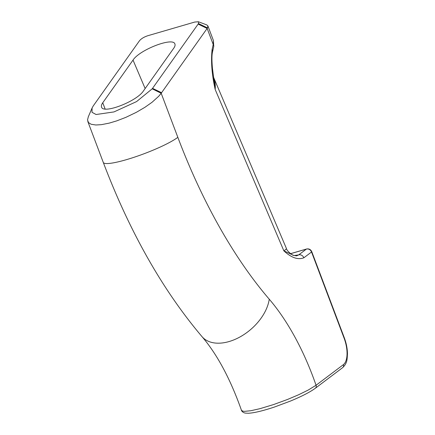 <?xml version="1.0" encoding="UTF-8"?>
<svg xmlns="http://www.w3.org/2000/svg" width="435" height="435" viewBox="0 0 435 435"><rect width="100%" height="100%" fill="white"/><g stroke="black" fill="none" stroke-linecap="round" stroke-linejoin="round"><path stroke-width="0.65" d="M315.261 388.303A2.855 2.507 -127 0 0 315.331 388.254A2.855 2.507 -127 0 0 316.055 385.263L308.143 390.097L298.611 394.762L287.437 399.493L273.533 404.577L259.929 408.688L250.805 410.732L244.53 411.352L242.703 411.135L241.447 410.254C241.322 410.596 242.659 412.674 245.356 413.109L248.401 413.25C254.116 412.956 262.756 410.901 274.322 407.078L290.46 401.059C301.776 396.367 310.063 392.098 315.331 388.248M344.085 338.115A2.855 0.43 159.3 0 0 344.313 337.816L311.77 251.691C310.715 249.456 308.986 248.559 306.583 248.994A2.855 1.294 73.8 0 0 306.381 249.097L298.682 254.905A4.279 3.763 53 0 1 303.842 257.797L311.542 251.99L344.085 338.115A21.88 9.918 -106.2 0 1 343.384 364.644L316.055 385.263A160.542 72.786 73.8 0 0 269.249 299.198A336.668 152.636 -106.2 0 1 177.839 137.335L161.184 93.264L207.511 27.916L207.881 25.893L206.745 24.887L198.36 21.75L198.523 23.539L207.511 27.916M105.118 109.006L102.752 102.758C101.54 104.487 101.132 105.906 101.529 107.015C103.068 114.383 136.791 101.42 143.463 90.904L173.739 48.231C174.957 46.491 175.349 45.077 174.897 43.978C173.125 36.828 139.586 49.731 133.028 60.084L145.138 88.539M102.752 102.758L133.028 60.084M198.523 23.539L152.544 88.343A35.779 10.788 154.5 0 1 152.201 88.811L136.585 101.583L114.003 111.915L96.091 114.514L92.008 112.295L92.09 108.005L93.204 105.993A35.779 10.788 154.5 0 1 93.52 105.531L139.499 40.727C141.326 38.612 144.132 36.926 147.922 35.686L194.733 22.055L198.36 21.75M88.327 116.749L87.533 119.962L88.495 122.61L91.111 124.252L95.82 124.992L101.404 124.66L109.158 123.138L116.64 120.903L125.862 117.352L136.334 112.322L144.888 107.32L152.016 102.301L158.731 96.249L161.184 93.264L152.201 88.811M294.109 255.535L298.682 254.905L296.556 255.867L293.641 255.383L283.854 250.832C291.287 257.737 297.948 260.059 303.842 257.797M213.422 40.542L213.21 44.473A4.279 2.931 12.3 0 1 213.732 46.453L213.416 40.531L207.886 25.888M198.126 24.099L207.163 28.46L213.21 44.473L212.09 49.59A4.279 2.931 12.3 0 1 212.612 51.575A4.279 2.931 12.3 0 1 212.606 51.591A4.279 2.931 12.3 0 1 212.574 51.711M212.09 49.59C210.839 61.455 211.872 74.749 215.184 89.474L212.449 68.344C211.72 60.144 211.769 54.56 212.601 51.591M213.661 77.517L286.355 248.336C286.545 248.836 285.708 249.668 283.854 250.832L215.184 89.474C215.542 85.021 215.037 81.046 213.667 77.544M315.331 388.254L342.66 367.635A2.855 2.507 -127 0 0 343.384 364.644M311.77 251.691A2.855 0.43 159.3 0 1 311.542 251.99A4.279 3.763 53 0 0 306.381 249.097L290.569 253.703M152.544 88.343L161.581 92.704M87.794 121.441L103.28 162.424A41.624 6.297 -20.7 0 0 135.193 156.904A41.624 6.297 -20.7 0 0 177.839 137.335M241.447 410.254C230.343 378.934 217.206 354.411 202.041 336.674A41.624 26.236 -40.6 0 0 240.196 336.837A41.624 26.236 -40.6 0 0 269.249 299.198M344.313 337.816C346.342 343.264 347.396 348.625 347.467 353.894C347.065 359.549 347.407 363.029 342.66 367.635M306.583 248.994L290.531 253.67M92.09 108.005L88.234 116.971M212.612 51.575L213.732 46.458M213.786 78.229L213.715 77.86M293.652 255.383C293.233 255.867 286.915 251.354 286.333 248.331M103.28 162.424C129.717 232.029 162.636 290.112 202.041 336.674"/></g></svg>

